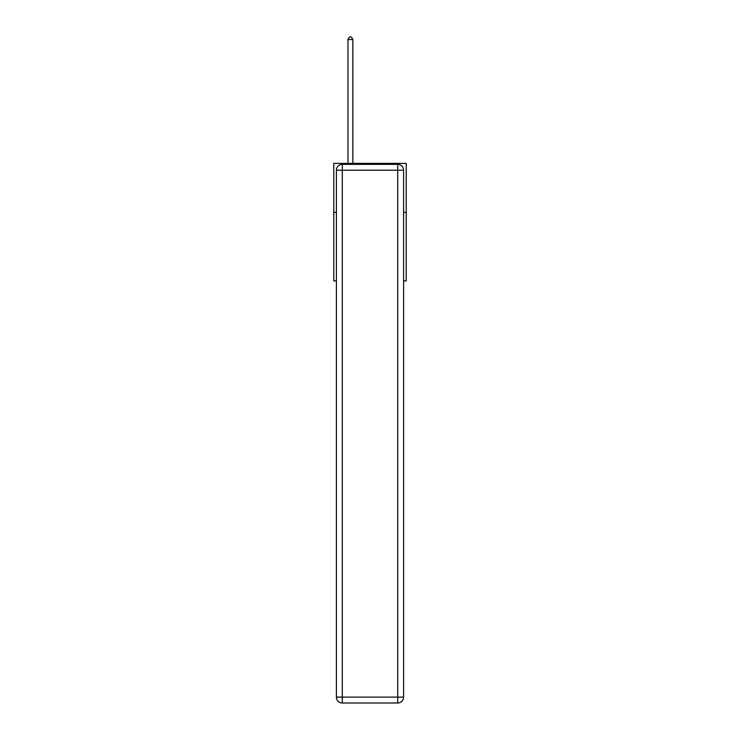 <?xml version="1.0" encoding="UTF-8"?>
<svg xmlns="http://www.w3.org/2000/svg" width="740" height="740" viewBox="0 0 740 740"><rect width="100%" height="100%" fill="white"/><g stroke="black" fill="none" stroke-linecap="round" stroke-linejoin="round"><path stroke-width="1.11" d="M336.404 212.343L333.768 212.343L333.768 163.374L406.232 163.374L406.232 280.895L403.596 280.895M333.768 212.343L333.768 280.895L336.404 280.895M406.232 212.343L403.596 212.343M342.287 164.354L397.713 164.354A5.874 5.874 0 0 1 403.596 170.228L403.596 697.126A5.874 5.874 0 0 1 397.713 703L342.287 703L342.287 697.126L397.713 697.126L397.713 170.228L342.287 170.228L342.287 697.126L336.404 697.126L336.404 170.228L342.287 170.228L342.287 164.354A5.874 5.874 0 0 0 336.404 170.228A5.874 5.874 0 0 1 342.287 164.354M336.404 697.126A5.874 5.874 0 0 0 342.287 703A5.874 5.874 0 0 1 336.404 697.126M352.86 163.374L352.86 39.544L347.966 39.544L347.966 163.374M347.966 39.544L349.437 37L351.389 37L352.86 39.544M397.713 703A5.874 5.874 0 0 0 403.596 697.126L397.713 697.126L397.713 703M403.596 170.228A5.874 5.874 0 0 0 397.713 164.354L397.713 170.228L403.596 170.228"/></g></svg>
